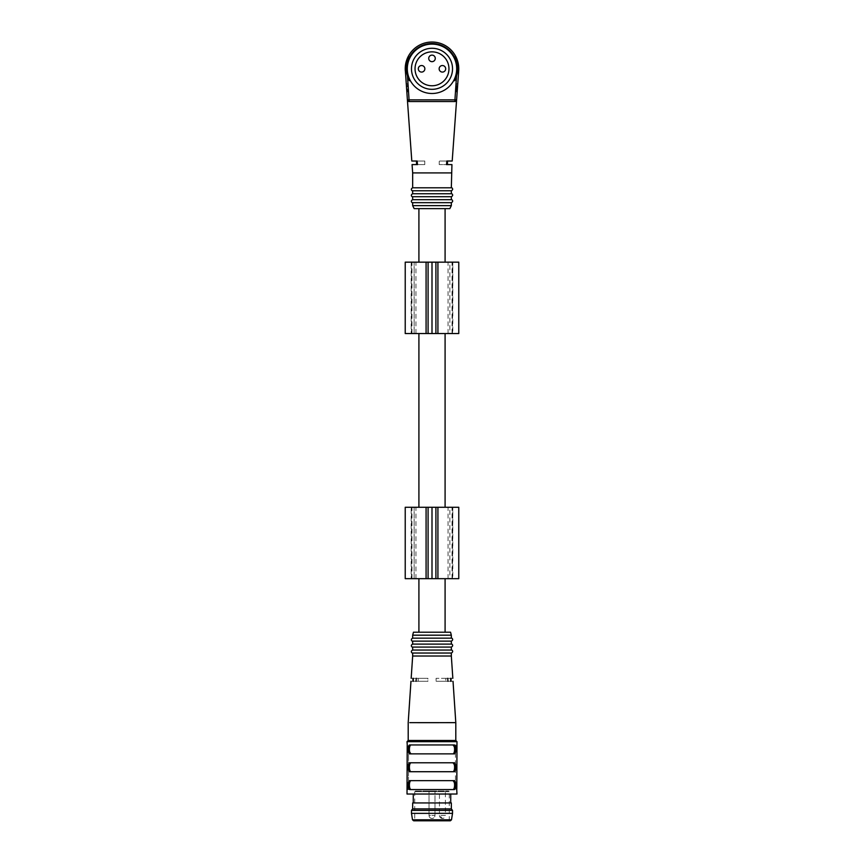<?xml version="1.0" encoding="UTF-8"?>
<svg xmlns="http://www.w3.org/2000/svg" width="864" height="864" viewBox="0 0 864 864"><rect width="100%" height="100%" fill="white"/><g stroke="black" fill="none" stroke-linecap="round" stroke-linejoin="round"><path stroke-width="0.65" stroke-dasharray="4.32 3.24" d="M445.09 333.558L418.91 333.558L445.09 333.558M445.09 507.276L418.91 507.276L445.09 507.276M445.09 208.624L418.91 208.624L445.09 208.624M445.09 262.159L418.91 262.159L445.09 262.159M452.455 333.558L452.822 262.159L452.822 333.558L411.178 333.558L411.178 262.159L411.178 333.558L411.966 333.558L405.227 333.558L405.227 262.159L449.852 262.159L449.852 333.558L448.06 333.558L449.852 333.558L449.852 262.159L414.148 262.159L458.773 262.159L458.773 333.558L452.455 333.558L452.455 262.159M414.148 333.558L414.148 262.159L414.148 333.558M452.455 578.664L452.822 507.276L452.822 578.664L411.178 578.664L411.178 507.276L411.178 578.664L411.966 578.664L405.227 578.664L405.227 507.276L449.852 507.276L449.852 578.664L448.06 578.664L449.852 578.664L449.852 507.276L414.148 507.276L458.773 507.276L458.773 578.664L452.455 578.664L452.455 507.276M414.148 578.664L414.148 507.276L414.148 578.664M445.09 578.664L418.91 578.664L445.09 578.664M445.09 632.21L418.91 632.21L445.09 632.21M449.852 208.624L414.148 208.624M432 93.496A24.689 24.689 0 0 0 453.384 56.462A24.689 24.689 0 0 0 410.616 56.462A24.689 24.689 0 0 0 432 93.496M410.368 56.916A24.689 24.689 0 0 0 410.368 80.708L410.033 80.708A24.991 24.991 0 0 1 410.033 56.916L410.368 56.916A24.689 24.689 0 0 0 410.368 80.708M453.632 80.708A24.689 24.689 0 0 0 453.632 56.916A24.689 24.689 0 0 1 453.632 80.708L453.967 80.708A24.991 24.991 0 0 0 453.967 56.916L453.632 56.916M451.332 172.919L412.668 172.919M432 101.531L454.82 101.531L432 101.531M452.196 161.028L446.85 161.028L446.494 164.592L439.214 164.592L439.214 161.028L446.85 161.028L439.214 161.028L439.214 164.592L447.466 164.592M451.937 164.592L446.494 164.592M416.534 164.592L412.063 164.592M417.506 164.592L424.786 164.592L417.506 164.592L417.15 161.028L411.804 161.028M456.602 99.878L458.698 70.74A26.773 26.773 0 0 0 432 42.034A26.773 26.773 0 0 0 405.302 70.74L407.398 99.878A1.782 1.782 0 0 0 409.18 101.531L454.82 101.531A1.782 1.782 0 0 0 456.602 99.878A1.782 1.782 0 0 1 454.82 101.531L454.82 99.749L409.18 99.749L407.074 70.61A24.991 24.991 0 0 1 432 43.826A24.991 24.991 0 0 1 456.926 70.61L454.82 99.749L456.602 99.878M457.164 92.016L457.769 83.678L457.164 92.016L456.516 92.016L456.516 83.678L457.769 83.678L456.516 83.678L456.516 92.016L457.164 92.016M405.227 68.807L406.415 68.807L405.227 68.807L406.415 68.807L405.227 68.807L406.415 68.807L406.674 73.267L406.415 68.807L405.227 68.807A26.773 26.773 0 0 1 432 42.034A26.773 26.773 0 0 1 458.773 68.807L457.585 68.807A25.585 25.585 0 0 0 432 43.2A25.585 25.585 0 0 0 406.415 68.807A25.585 25.585 0 0 1 432 43.2A25.585 25.585 0 0 1 457.585 68.807L457.326 73.267L457.585 68.807A25.585 25.585 0 0 0 432 43.2A25.585 25.585 0 0 0 406.415 68.807L406.674 73.267L406.415 68.807A25.585 25.585 0 0 1 432 43.2A25.585 25.585 0 0 1 457.585 68.807L457.52 70.621L457.585 68.807A25.585 25.585 0 0 0 432 43.2A25.585 25.585 0 0 0 406.415 68.807L406.48 70.621L406.415 68.807A25.585 25.585 0 0 1 432 43.2A25.585 25.585 0 0 1 457.585 68.807L457.326 73.267L457.585 68.807L458.773 68.807A26.773 26.773 0 0 0 432 42.034A26.773 26.773 0 0 0 405.227 68.807A26.773 26.773 0 0 1 432 42.034A26.773 26.773 0 0 1 458.773 68.807A26.773 26.773 0 0 0 432 42.034A26.773 26.773 0 0 0 405.227 68.807A26.773 26.773 0 0 1 432 42.034A26.773 26.773 0 0 1 458.773 68.807A26.773 26.773 0 0 0 432 42.034A26.773 26.773 0 0 0 405.227 68.807L405.302 70.74L407.074 70.61L407.473 76.075M458.73 70.276L458.698 70.74A26.773 26.773 0 0 0 432 42.034A26.773 26.773 0 0 0 405.302 70.74L405.302 70.74M457.52 70.621L457.326 73.267L457.52 70.621L456.926 70.61A24.991 24.991 0 0 0 453.967 56.916M406.48 70.621L406.674 73.267L406.48 70.621L407.074 70.61A24.991 24.991 0 0 1 410.033 56.916L410.033 56.916M406.447 86.659L406.231 83.678L406.62 89.035L406.447 86.659L407.484 86.659L407.484 92.016L407.484 83.678L407.484 86.659L406.447 86.659M406.836 92.016L406.62 89.035L406.836 92.016L407.484 92.016L406.836 92.016M451.332 202.673L412.668 202.673M451.332 199.692L412.668 199.692M451.332 205.643L412.668 205.643M451.332 187.801L412.668 187.801M451.332 190.771L412.668 190.771M451.332 193.741L412.668 193.741M451.332 196.722L412.668 196.722M406.231 83.678L407.484 83.678L406.231 83.678M446.85 161.028L447.466 161.028M417.15 161.028L424.786 161.028L417.15 161.028L424.786 161.028L424.786 164.592L424.786 161.028L416.534 161.028M432 61.668A3.272 3.272 0 0 1 429.17 56.765A3.272 3.272 0 0 1 434.83 56.765A3.272 3.272 0 0 1 432 61.668M421.589 72.079A3.272 3.272 0 0 1 418.759 67.176A3.272 3.272 0 0 1 424.418 67.176A3.272 3.272 0 0 1 421.589 72.079M442.411 72.079A3.272 3.272 0 0 1 439.582 67.176A3.272 3.272 0 0 1 445.241 67.176A3.272 3.272 0 0 1 442.411 72.079M432 51.851A16.956 16.956 0 0 1 446.688 77.285A16.956 16.956 0 0 1 417.312 77.285A16.956 16.956 0 0 1 432 51.851M432 48.287A20.52 20.52 0 0 0 411.48 68.807A20.52 20.52 0 0 0 432 89.338A20.52 20.52 0 0 0 452.52 68.807A20.52 20.52 0 0 0 432 48.287M450.544 632.21L413.456 632.21M455.803 722.639L438.966 722.66M417.733 722.671L409.795 722.65M447.962 681.286C454.68 681.286 454.68 681.286 447.962 681.286L436.082 681.286L436.082 678.316L447.703 678.316L447.962 681.286L436.082 681.286L436.082 678.316L447.703 678.316C454.496 678.316 454.496 678.316 447.703 678.316M451.332 656.014L412.668 656.003M416.297 678.316C409.504 678.316 409.504 678.316 416.297 678.316L427.918 678.316L416.297 678.316L416.038 681.286C409.331 681.286 409.331 681.286 416.038 681.286L427.918 681.286L427.918 678.316L418.176 678.316L427.918 678.316L427.918 681.286L416.038 681.286M407.02 741.679L456.991 741.679M456.991 794.027L407.02 794.027M407.365 746.734L407.128 744.952L407.365 746.734L408.553 746.734L408.553 744.952L408.553 746.734L407.365 746.734L407.365 787.784L408.553 787.784L408.553 789.566L408.553 787.784L407.365 787.784L407.02 789.566M407.128 789.566L408.553 789.566L407.279 789.048M455.36 752.684L455.695 747.328L454.28 744.984L410.033 744.952C407.538 744.39 407.527 754.402 410.033 753.872L454.54 753.732M454.82 753.527L455.22 752.987M410.033 744.952L453.978 744.952L410.033 744.952M453.222 771.574L454.54 771.574M454.82 771.368L455.22 770.828M455.36 770.526L455.695 765.18L454.28 762.836L410.033 762.793C407.538 762.242 407.527 772.254 410.033 771.714L411.394 771.714L409.568 769.316M453.222 789.426L454.54 789.426M454.82 789.221L455.22 788.681M455.36 788.378L455.695 783.032L454.28 780.678L410.033 780.646C407.538 780.095 407.527 790.096 410.033 789.566L411.394 789.566L409.568 787.169M456.721 745.47L455.447 744.952L455.447 746.734L455.447 744.952L456.991 744.952M456.872 744.952L456.991 789.566M456.646 746.248L455.447 746.734L455.447 789.566L455.447 787.784L456.635 787.784L456.872 789.566L455.447 789.566L456.872 789.566M432 794.027L413.262 794.027L432 794.027M455.803 740.48L408.208 740.48M451.332 653.033L412.668 653.033M451.332 650.052L412.668 650.052M451.332 647.082L412.668 647.082M451.332 644.101L412.668 644.101M451.332 641.131L412.668 641.131M451.332 638.161L412.668 638.161M451.332 635.18L412.668 635.18M410.778 780.786L453.978 780.646L452.606 780.646L454.432 783.043M409.417 785.819L409.396 785.106M409.417 784.393L409.547 783.162M409.568 783.076L410.486 780.991M411.394 780.646L452.606 780.646M454.583 784.393L454.604 785.106M454.583 785.819L454.453 787.05M454.442 787.136L453.514 789.221M411.394 789.566L452.606 789.566M410.778 762.934L453.978 762.793L452.606 762.793L454.432 765.191M409.417 767.966L409.396 767.254M409.417 766.541L409.547 765.31M409.568 765.223L410.486 763.139M411.394 762.793L452.606 762.793M454.583 766.541L454.604 767.254M454.583 767.966L454.453 769.198M454.442 769.284L453.514 771.368M411.394 771.714L452.606 771.714M453.222 753.721L410.033 753.872L411.394 753.872L409.568 751.464M452.606 744.952L454.432 747.349M454.583 748.699L454.604 749.412M454.583 750.125L454.453 751.345M454.442 751.442L453.514 753.527M452.606 753.872L411.394 753.872M409.417 750.125L409.396 749.412M409.417 748.699L409.547 747.468M409.568 747.382L410.486 745.297M410.778 745.092L411.394 744.952M456.635 746.734L455.447 746.734L455.447 787.784L456.635 787.784M408.553 746.734L408.553 787.784L408.553 746.734M445.824 681.286L436.082 681.286L450.695 681.286L445.824 681.286L445.824 678.316L450.695 678.316L445.824 678.316L445.824 681.286M450.695 681.286L450.695 678.316M427.918 681.286L412.96 681.286L427.918 681.286M413.305 678.316L418.176 678.316L412.96 678.316L413.305 681.286M418.176 681.286L418.176 678.316L418.176 681.286M432 802.948L413.262 802.948L432 802.948M415.346 791.057L448.664 791.057L415.346 791.057L414.752 791.651L449.258 791.651L414.752 791.651L414.752 820.8L449.258 820.8L413.672 820.8M429.03 791.057L434.981 791.057L429.03 791.057L434.981 791.057L429.03 791.057L429.03 815.443L434.981 815.443L429.03 815.443A2.97 2.97 0 0 0 432 818.424A2.97 2.97 0 0 0 434.981 815.443L434.981 791.057L434.981 815.443A2.97 2.97 0 0 1 432 818.424A2.97 2.97 0 0 1 429.03 815.443L429.03 791.057M439.441 791.057L445.392 791.057L439.441 791.057L439.441 815.443L442.411 818.424A2.97 2.97 0 0 0 445.392 815.443L439.441 815.443L445.392 815.443L445.392 791.057M452.531 813.359L411.48 813.359M452.531 810.389L411.48 810.389M451.332 808.898L412.668 808.898M412.668 802.948L451.332 802.948M448.06 333.558L448.06 262.159M415.94 333.558L415.94 262.159M411.545 333.558L411.545 262.159M411.88 333.558L411.88 262.159M452.12 333.558L452.12 262.159M448.06 578.664L448.06 507.276M415.94 578.664L415.94 507.276M411.545 578.664L411.545 507.276M411.88 578.664L411.88 507.276M452.12 578.664L452.12 507.276M457.585 68.807L458.773 68.807L457.585 68.807M407.398 99.878A1.782 1.782 0 0 0 409.18 101.531L409.18 99.749L407.398 99.878M456.527 76.075L456.926 70.61L458.698 70.74M406.62 89.035L407.484 89.035L406.62 89.035M456.516 89.035L457.38 89.035L456.516 89.035M456.516 86.659L457.553 86.659L456.516 86.659M451.494 819.806L412.506 819.806M411.966 333.558L411.966 262.159M452.034 333.558L452.034 262.159M411.966 578.664L411.966 507.276M452.034 578.664L452.034 507.276M457.52 73.267L458.525 73.267M405.475 73.267L406.48 73.267M449.258 820.8L449.258 791.651L448.664 791.057M439.441 815.443A2.97 2.97 0 0 0 442.411 818.424"/><path stroke-width="1.3" d="M445.09 333.558L445.09 507.276M445.09 208.624L445.09 262.159M432 262.159L432 333.558L458.773 333.558L458.773 262.159L405.227 262.159L405.227 333.558L426.082 333.558L426.082 262.159M432 333.558L426.082 333.558M432 507.276L432 578.664L458.773 578.664L458.773 507.276L405.227 507.276L405.227 578.664L426.082 578.664L426.082 507.276M432 578.664L426.082 578.664M445.09 578.664L445.09 632.21M451.332 205.643L412.668 205.643L414.148 208.624L449.852 208.624L451.332 205.643L451.332 202.673C454.561 200.934 450.792 198.828 451.332 199.692L451.332 196.722C454.561 194.983 450.792 192.877 451.332 193.741L451.332 190.771C454.561 189.032 450.792 186.926 451.332 187.801L451.937 164.592L446.494 164.592L446.85 161.028L452.196 161.028L456.602 99.878L454.82 101.531L456.602 99.878A1.782 1.782 0 0 1 454.82 101.531L409.18 101.531L407.398 99.878L409.18 101.531A1.782 1.782 0 0 1 407.398 99.878L405.227 68.807M432 93.496A24.689 24.689 0 0 0 453.384 56.462A24.689 24.689 0 0 0 410.616 56.462A24.689 24.689 0 0 0 432 93.496M451.332 187.801L412.668 187.801L412.668 172.919L451.332 172.919M412.668 172.919L412.063 164.592L417.506 164.592L416.534 164.592L416.534 161.028L417.15 161.028L417.506 164.592M407.473 76.075L409.18 101.531A1.782 1.782 0 0 1 407.398 99.878L411.804 161.028L417.15 161.028M406.48 70.654L405.302 70.74A26.773 26.773 0 0 1 432 42.034A26.773 26.773 0 0 1 458.698 70.74L456.602 99.878A1.782 1.782 0 0 1 454.82 101.531L456.527 76.075M451.332 199.692L412.668 199.692C409.439 201.431 413.219 203.537 412.668 202.673L451.332 202.673M412.668 187.801C409.439 189.54 413.219 191.635 412.668 190.771L451.332 190.771M412.668 190.771L412.668 193.741L451.332 193.741M412.668 193.741C409.439 195.48 413.219 197.586 412.668 196.722L451.332 196.722M446.85 161.028L447.466 161.028L447.466 164.592L446.494 164.592M411.48 68.807A20.52 20.52 0 0 0 442.26 86.584A20.52 20.52 0 0 0 442.26 51.03A20.52 20.52 0 0 0 411.48 68.807M453.632 80.708L453.967 80.708A24.991 24.991 0 0 0 453.967 56.916L453.967 56.916A24.991 24.991 0 0 0 410.033 56.916L410.033 56.916A24.991 24.991 0 0 0 410.033 80.708L410.368 80.708M435.272 58.396A3.272 3.272 0 0 0 432 55.123A3.272 3.272 0 0 0 428.728 58.396A3.272 3.272 0 0 0 432 61.668A3.272 3.272 0 0 0 435.272 58.396M424.861 68.807A3.272 3.272 0 0 0 421.589 65.534A3.272 3.272 0 0 0 418.316 68.807A3.272 3.272 0 0 0 421.589 72.079A3.272 3.272 0 0 0 424.861 68.807M445.684 68.807A3.272 3.272 0 0 0 442.411 65.534A3.272 3.272 0 0 0 439.139 68.807A3.272 3.272 0 0 0 442.411 72.079A3.272 3.272 0 0 0 445.684 68.807M432 51.851A16.956 16.956 0 0 1 446.688 77.285A16.956 16.956 0 0 1 417.312 77.285A16.956 16.956 0 0 1 432 51.851M412.668 635.18L413.456 632.21L450.544 632.21L451.332 635.18L412.668 635.18L412.668 638.161L451.332 638.161L451.332 635.18M411.167 678.316L412.668 656.014L451.332 656.014L451.332 653.033C454.561 651.294 450.792 649.188 451.332 650.052L451.332 647.082C454.561 645.343 450.792 643.237 451.332 644.101L451.332 641.131C454.561 639.392 450.792 637.286 451.332 638.161M452.833 678.316L451.332 656.014M447.703 678.316C454.496 678.316 454.496 678.316 447.703 678.316L447.962 681.286C454.68 681.286 454.68 681.286 447.962 681.286M409.795 722.65L455.803 722.639L453.028 681.286M438.966 722.66L417.733 722.671M416.297 678.316C409.504 678.316 409.504 678.316 416.297 678.316L416.038 681.286C409.331 681.286 409.331 681.286 416.038 681.286M455.803 722.639L455.803 740.48L456.991 741.679L407.02 741.679L407.354 746.248M432 744.952L453.978 744.952C456.462 744.39 456.484 754.402 453.978 753.872L410.033 753.872C407.538 754.423 407.527 744.412 410.033 744.952L432 744.952M453.978 762.793L410.033 762.793C407.527 762.264 407.538 772.276 410.033 771.714L453.978 771.714C456.484 772.254 456.462 762.242 453.978 762.793M453.978 780.646L410.033 780.646C407.527 780.106 407.538 790.117 410.033 789.566L453.978 789.566C456.484 790.096 456.462 780.095 453.978 780.646M407.214 745.124L407.02 794.027L456.991 794.027L456.646 788.27M407.128 789.566L407.365 787.784L407.128 789.566M456.991 741.679L456.786 789.394M456.872 744.952L456.635 746.734L456.872 744.952M410.972 681.286L408.197 722.639L408.208 740.48L455.803 740.48M412.668 656.014L412.668 653.033L451.332 653.033M412.668 653.033C413.208 653.897 409.439 651.791 412.668 650.052L451.332 650.052M412.668 650.052L412.668 647.082L451.332 647.082M412.668 647.082C413.208 647.946 409.439 645.84 412.668 644.101L451.332 644.101M412.668 644.101L412.668 641.131L451.332 641.131M452.606 789.566C455.252 790.15 455.263 780.084 452.606 780.646M411.394 780.646C408.758 780.062 408.737 790.128 411.394 789.566M409.568 787.169L409.417 785.819M409.396 785.106L409.417 784.393M454.432 783.043L454.583 784.393M454.604 785.106L454.583 785.819M411.394 762.793C408.758 762.21 408.737 772.276 411.394 771.714M452.606 771.714C455.252 772.308 455.263 762.232 452.606 762.793M409.568 769.316L409.417 767.966M409.396 767.254L409.417 766.541M454.432 765.191L454.583 766.541M454.604 767.254L454.583 767.966M452.606 753.872C455.252 754.456 455.263 744.39 452.606 744.952M411.394 744.952C408.758 744.358 408.737 754.434 411.394 753.872M454.432 747.349L454.583 748.699M454.604 749.412L454.583 750.125M409.568 751.464L409.417 750.125M409.396 749.412L409.417 748.699M450.695 681.286L450.695 678.316M413.305 681.286L413.305 678.316M414.752 820.8L450.328 820.8L413.672 820.8L412.506 819.806L411.48 813.359L452.531 813.359L452.531 810.389L411.48 810.389L411.48 813.359M412.668 808.898L451.332 808.898L451.332 802.948L412.668 802.948L412.668 808.898L411.48 810.389M437.918 333.558L437.918 262.159M435.91 333.558L435.91 262.159M428.09 333.558L428.09 262.159M437.918 578.664L437.918 507.276M435.91 578.664L435.91 507.276M428.09 578.664L428.09 507.276M405.302 70.74A26.773 26.773 0 0 1 432 42.034A26.773 26.773 0 0 1 458.698 70.74L457.52 70.654M407.398 99.878L456.602 99.878M412.506 819.806L451.494 819.806L450.328 820.8M418.91 333.558L418.91 507.276M418.91 208.624L418.91 262.159M418.91 578.664L418.91 632.21M412.668 205.643L412.668 202.673M412.668 199.692L412.668 196.722M409.352 56.916C405.454 64.843 405.454 72.781 409.352 80.708M454.648 80.708C458.546 72.781 458.546 64.843 454.648 56.916M412.668 638.161C409.439 639.9 413.208 642.006 412.668 641.131M451.04 681.286L451.04 678.316M412.96 681.286L412.96 678.316M408.208 740.48L407.02 741.679M450.738 802.948L450.738 794.027M413.262 802.948L413.262 794.027M451.494 819.806L452.531 813.359M451.332 808.898L452.531 810.389"/></g></svg>
